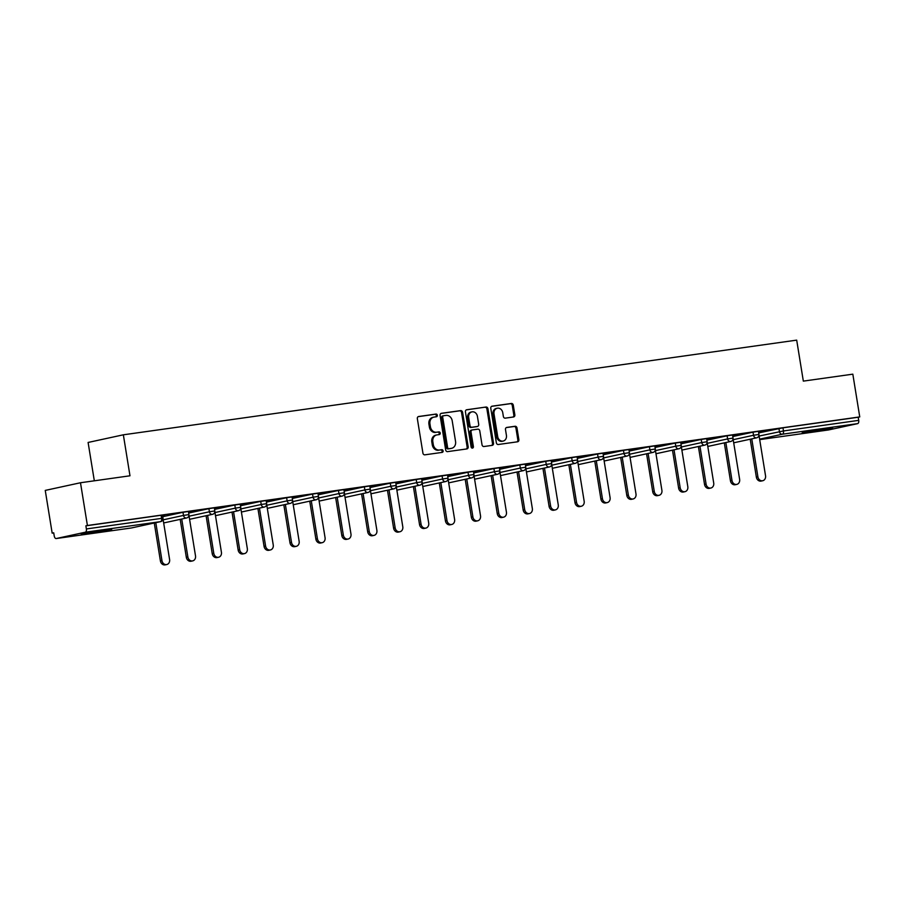 <?xml version="1.0" encoding="UTF-8"?>
<svg xmlns="http://www.w3.org/2000/svg" width="905" height="905" viewBox="0 0 905 905"><rect width="100%" height="100%" fill="white"/><g stroke="black" fill="none" stroke-linecap="round" stroke-linejoin="round"><path stroke-width="1.36" d="M437.341 415.248A1.358 1.154 77.7 0 0 435.984 414.071L418.664 416.504A1.946 1.64 77.7 0 0 417.341 418.653L422.929 453.145A1.946 1.64 77.7 0 0 424.864 454.83L442.183 452.387A1.358 1.154 77.7 0 0 441.753 449.706L439.513 450.023A6.211 5.26 77.7 0 1 433.303 444.627L432.839 441.753A6.211 5.26 77.7 0 1 436.73 434.943A6.211 5.26 77.7 0 1 437.058 434.886L439.298 434.57A1.358 1.154 77.7 0 0 438.868 431.889L436.629 432.205A6.211 5.26 77.7 0 1 430.418 426.809L429.954 423.936A6.211 5.26 77.7 0 1 433.846 417.126A6.211 5.26 77.7 0 1 434.174 417.069L436.414 416.752A1.358 1.154 77.7 0 0 437.341 415.248M435.757 416.843A1.358 1.154 77.7 0 0 434.954 414.298L418.212 416.651M441.527 452.489A1.358 1.154 77.7 0 0 440.724 449.932L439.513 450.023M438.642 434.66A1.358 1.154 77.7 0 0 437.839 432.115L436.629 432.205M825.383 428.665L802.135 432.873L824.817 429.649L832.6 427.941L825.383 428.665M104.528 530.013L81.28 534.222L103.973 531.009L111.756 529.289L104.528 530.013M513.531 416.979A1.946 1.64 77.7 0 0 514.855 414.841L513.282 405.169A1.946 1.64 77.7 0 0 511.348 403.472L492.105 406.187A1.946 1.64 77.7 0 0 490.781 408.325L496.37 442.817A1.946 1.64 77.7 0 0 498.316 444.502L517.547 441.798A1.946 1.64 77.7 0 0 518.87 439.649L516.981 427.963A1.946 1.64 77.7 0 0 515.035 426.278L506.8 427.432A1.946 1.64 77.7 0 0 505.488 429.581L506.427 435.373A5.192 4.401 77.7 0 1 503.157 441.063A5.192 4.401 77.7 0 1 497.705 436.606L494.017 413.902A5.192 4.401 77.7 0 1 497.286 408.212A5.192 4.401 77.7 0 1 502.75 412.669L503.361 416.458A1.946 1.64 77.7 0 0 505.295 418.144L513.531 416.979M56.234 538.532L131.474 527.954L160.547 521.642L85.308 532.219L56.234 538.532A2.964 1.572 -98 0 1 56.178 538.543A2.964 1.572 -98 0 1 54.221 535.941L53.712 532.819L52.173 533.147L45.25 490.408L80.488 482.75L129.981 475.792L123.352 434.807L796.694 340.133L803.335 381.118L852.827 374.161L859.75 416.911L87.412 525.5L85.873 525.828L86.382 528.95L161.622 518.373L161.113 515.25L85.873 525.828M80.488 482.75L87.412 525.5M462.579 412.295A1.946 1.64 77.7 0 0 460.645 410.61L441.402 413.314A1.946 1.64 77.7 0 0 440.079 415.452L445.667 449.943A1.946 1.64 77.7 0 0 447.613 451.629L466.844 448.925A1.946 1.64 77.7 0 0 468.168 446.776L462.579 412.295L461.55 412.51A1.946 1.64 77.7 0 0 459.616 410.825L440.961 413.449M466.754 409.75L485.996 407.035A1.946 1.64 77.7 0 1 487.931 408.732L493.519 443.212A1.946 1.64 77.7 0 1 492.196 445.362L483.96 446.516A1.946 1.64 77.7 0 1 482.026 444.83L479.763 430.848A1.946 1.64 77.7 0 0 477.817 429.162L472.353 429.92A1.946 1.64 77.7 0 0 471.041 432.07L473.394 446.629A1.358 1.154 77.7 0 1 471.109 446.957L465.43 411.888A1.946 1.64 77.7 0 1 466.754 409.75L466.55 409.784M123.352 434.807L88.102 442.455L94.324 480.804M85.308 532.219A2.964 1.572 -98 0 0 86.382 528.95M859.75 416.911L858.212 417.239L858.709 420.361A2.964 1.572 82 0 1 857.646 423.631L828.573 429.943A2.964 1.572 82 0 1 828.516 429.954A2.964 1.572 82 0 1 828.448 429.954M53.734 532.932L52.173 533.147M162.696 516.325L165.095 515.861M165.106 515.986L162.674 516.201M758.707 432.895L782.972 427.816L783.47 430.95L858.709 420.361M858.212 417.239L782.972 427.816M161.113 515.25L162.504 515.115L163.002 518.237L161.622 518.373A2.964 1.572 -98 0 1 160.547 521.642A2.964 2.511 77.7 0 0 160.705 521.608A2.964 2.964 0 0 0 163.002 518.237M753.028 432.149L758.447 431.323L758.956 434.445L753.526 435.271L753.028 432.149L732.79 436.538M727.111 435.791L732.541 434.966L733.039 438.088L727.62 438.914L727.111 435.791L706.884 440.181M701.205 439.434L706.624 438.608L707.133 441.731L701.714 442.556L701.205 439.434L680.967 443.823M675.288 443.077L680.718 442.251L681.216 445.373L675.797 446.199L675.288 443.077L655.062 447.477M649.383 446.719L654.801 445.894L655.311 449.016L649.892 449.842L649.383 446.719L629.145 451.12M623.477 450.362L628.896 449.536L629.394 452.658L623.975 453.484L623.477 450.362L603.239 454.763M597.56 454.005L602.979 453.179L603.488 456.301L598.069 457.127L597.56 454.005L577.322 458.405M571.655 457.647L577.073 456.821L577.582 459.944L572.152 460.769L571.655 457.647L551.417 462.048M545.738 461.29L551.156 460.464L551.665 463.586L546.247 464.412L545.738 461.29L525.511 465.69M519.832 464.932L525.251 464.107L525.76 467.229L520.33 468.055L519.832 464.932L499.594 469.333M493.915 468.575L499.345 467.749L499.843 470.883L494.424 471.697L493.915 468.575L473.688 472.976M468.009 472.218L473.428 471.392L473.937 474.525L468.519 475.34L468.009 472.218L447.771 476.618M442.093 475.86L447.523 475.046L448.02 478.168L442.602 478.994L442.093 475.86L421.866 480.261M416.187 479.503L421.606 478.688L422.115 481.811L416.696 482.637L416.187 479.503L395.949 483.904M390.281 483.157L395.7 482.331L396.198 485.453L390.779 486.279L390.281 483.157L370.043 487.546M364.364 486.8L369.783 485.974L370.292 489.096L364.873 489.922L364.364 486.8L344.126 491.189M338.459 490.442L343.877 489.616L344.386 492.739L338.956 493.564L338.459 490.442L318.221 494.831M312.542 494.085L317.96 493.259L318.469 496.381L313.051 497.207L312.542 494.085L292.315 498.474M286.636 497.727L292.055 496.902L292.564 500.024L287.134 500.85L286.636 497.727L266.398 502.117M260.719 501.37L266.149 500.544L266.647 503.666L261.228 504.492L260.719 501.37L240.492 505.759M234.814 505.013L240.232 504.187L240.741 507.309L235.323 508.135L234.814 505.013L214.576 509.402M208.897 508.655L214.327 507.829L214.824 510.952L209.406 511.778L208.897 508.655L188.67 513.044M182.991 512.298L188.41 511.472L188.919 514.594L183.5 515.42L182.991 512.298L162.753 516.687M188.602 512.683L192.561 512.004L188.591 512.558M214.519 509.04L218.467 508.361L214.496 508.915M240.425 505.386L244.384 504.719L240.413 505.273M266.341 501.743L270.29 501.076L266.319 501.63M292.247 498.101L296.207 497.433L292.236 497.988M318.164 494.458L322.112 493.791L318.141 494.345M344.07 490.815L348.029 490.148L344.047 490.702M369.987 487.173L373.935 486.505L369.964 487.06M395.892 483.53L399.84 482.863L395.87 483.417M421.798 479.888L425.757 479.22L421.787 479.774M447.715 476.245L451.663 475.577L447.692 476.132M473.62 472.602L477.58 471.935L473.609 472.489M499.537 468.96L503.485 468.292L499.515 468.847M525.443 465.317L529.402 464.65L525.432 465.204M551.36 461.674L555.308 461.007L551.337 461.561M577.266 458.032L581.225 457.353L577.243 457.919M603.183 454.389L607.131 453.71L603.16 454.276M629.088 450.747L633.036 450.068L629.066 450.633M654.994 447.104L658.953 446.425L654.982 446.991M680.911 443.461L684.859 442.783L680.888 443.348M706.816 439.819L710.776 439.14L706.805 439.706M732.733 436.176L736.681 435.497L732.711 436.063M758.639 432.533L762.598 431.855L758.628 432.42M433.144 417.296A6.211 5.26 77.7 0 0 432.816 417.352A6.211 5.26 77.7 0 0 428.925 424.162L429.954 423.936M435.599 432.432A6.211 5.26 77.7 0 1 429.389 427.036L428.925 424.162M436.029 435.113A6.211 5.26 77.7 0 0 435.712 435.169A6.211 5.26 77.7 0 0 431.809 441.979L432.839 441.753M438.484 450.249A6.211 5.26 77.7 0 1 432.273 444.853L431.809 441.979M466.267 449.004A1.946 1.64 77.7 0 0 467.138 447.002L461.55 412.51M443.631 415.746A1.358 1.154 77.7 0 0 442.703 417.239L447.613 447.511A1.358 1.154 77.7 0 0 448.971 448.699L451.335 448.36A6.211 5.26 77.7 0 0 451.663 448.303A6.211 5.26 77.7 0 0 455.554 441.493L452.206 420.802A6.211 5.26 77.7 0 0 445.995 415.406L443.631 415.746M443.484 415.768L442.602 415.961A1.358 1.154 77.7 0 0 441.674 417.465L442.703 417.239M450.95 448.439A6.211 5.26 77.7 0 1 450.633 448.529A6.211 5.26 77.7 0 1 450.305 448.586L447.941 448.914A1.358 1.154 77.7 0 1 446.584 447.737L441.674 417.465M466.313 409.886L485.996 407.035M491.619 445.441A1.946 1.64 77.7 0 0 492.49 443.439L486.901 408.947A1.946 1.64 77.7 0 0 484.967 407.261M472.15 429.966L471.324 430.147A1.946 1.64 77.7 0 0 470.012 432.296L472.365 446.855L473.394 446.629M471.991 448.088A1.358 1.154 77.7 0 0 472.365 446.855M477.41 416.334A5.192 4.401 77.7 0 0 471.946 411.865A5.192 4.401 77.7 0 0 468.688 417.556L469.978 425.554A1.946 1.64 77.7 0 0 471.924 427.239L477.388 426.47A1.946 1.64 77.7 0 0 478.7 424.332L477.41 416.334M471.946 411.865L470.917 412.092A5.192 4.401 77.7 0 0 467.659 417.782L468.688 417.556M476.562 426.651A1.946 1.64 77.7 0 1 476.358 426.696L470.894 427.465A1.946 1.64 77.7 0 1 468.96 425.78L467.659 417.782M497.286 408.212L496.257 408.427A5.192 4.401 77.7 0 0 492.999 414.117L494.017 413.902M503.157 441.063L502.139 441.289A5.192 4.401 77.7 0 1 496.675 436.821L492.999 414.117M516.97 441.878A1.946 1.64 77.7 0 0 517.841 439.875L515.952 428.189A1.946 1.64 77.7 0 0 514.006 426.504L506.359 427.579M512.954 417.069A1.946 1.64 77.7 0 0 513.825 415.067L512.253 405.383A1.946 1.64 77.7 0 0 510.318 403.698L491.664 406.322M160.411 560.964L161.961 560.625A4.548 3.858 77.7 0 0 166.746 564.539L165.208 564.867A4.548 3.858 -102.3 0 1 160.411 560.964L154.269 523.011M166.746 564.539A4.548 3.858 77.7 0 0 169.597 559.55L163.036 519.006M161.961 560.625L155.807 522.671M186.328 557.322L187.867 556.982A4.548 3.858 77.7 0 0 192.652 560.896L191.113 561.224A4.548 3.858 -102.3 0 1 186.328 557.322L180.186 519.368M192.652 560.896A4.548 3.858 77.7 0 0 195.514 555.908L188.941 515.364M187.867 556.982L181.724 519.029M212.234 553.679L213.784 553.34A4.548 3.858 77.7 0 0 218.569 557.254L217.019 557.582A4.548 3.858 -102.3 0 1 212.234 553.679L206.091 515.726M218.569 557.254A4.548 3.858 77.7 0 0 221.42 552.265L214.847 511.721M213.784 553.34L207.63 515.386M238.151 550.036L239.689 549.697A4.548 3.858 77.7 0 0 244.474 553.611L242.936 553.939A4.548 3.858 -102.3 0 1 238.151 550.036L231.997 512.083M244.474 553.611A4.548 3.858 77.7 0 0 247.325 548.622L240.764 508.078M239.689 549.697L233.547 511.744M264.056 546.382L265.595 546.054A4.548 3.858 77.7 0 0 270.391 549.969L268.842 550.297A4.548 3.858 -102.3 0 1 264.056 546.382L257.914 508.44M270.391 549.969A4.548 3.858 77.7 0 0 273.242 544.98L266.67 504.436M265.595 546.054L259.452 508.101M289.973 542.74L291.512 542.412A4.548 3.858 77.7 0 0 296.297 546.315L294.759 546.654A4.548 3.858 -102.3 0 1 289.973 542.74L283.819 504.798M296.297 546.315A4.548 3.858 77.7 0 0 299.148 541.337L292.587 500.782M291.512 542.412L285.369 504.458M315.879 539.097L317.417 538.769A4.548 3.858 77.7 0 0 322.203 542.672L320.664 543.011A4.548 3.858 -102.3 0 1 315.879 539.097L309.736 501.155M322.203 542.672A4.548 3.858 77.7 0 0 325.065 537.694L318.492 497.139M317.417 538.769L311.275 500.816M341.796 535.455L343.334 535.127A4.548 3.858 77.7 0 0 348.12 539.029L346.581 539.369A4.548 3.858 -102.3 0 1 341.796 535.455L335.642 497.512M348.12 539.029A4.548 3.858 77.7 0 0 350.97 534.052L344.409 493.497M343.334 535.127L337.18 497.173M367.702 531.812L369.24 531.484A4.548 3.858 77.7 0 0 374.025 535.387L372.487 535.726A4.548 3.858 -102.3 0 1 367.702 531.812L361.559 493.87M374.025 535.387A4.548 3.858 77.7 0 0 376.887 530.409L370.315 489.854M369.24 531.484L363.097 493.53M393.607 528.169L395.157 527.841A4.548 3.858 77.7 0 0 399.942 531.744L398.404 532.083A4.548 3.858 -102.3 0 1 393.607 528.169L387.464 490.227M399.942 531.744A4.548 3.858 77.7 0 0 402.793 526.767L396.232 486.211M395.157 527.841L389.003 489.888M419.524 524.527L421.063 524.199A4.548 3.858 77.7 0 0 425.848 528.101L424.309 528.441A4.548 3.858 -102.3 0 1 419.524 524.527L413.381 486.573M425.848 528.101A4.548 3.858 77.7 0 0 428.71 523.124L422.137 482.569M421.063 524.199L414.92 486.245M445.43 520.884L446.98 520.556A4.548 3.858 77.7 0 0 451.765 524.459L450.215 524.798A4.548 3.858 -102.3 0 1 445.43 520.884L439.287 482.931M451.765 524.459A4.548 3.858 77.7 0 0 454.615 519.481L448.043 478.926M446.98 520.556L440.826 482.603M471.347 517.241L472.885 516.913A4.548 3.858 77.7 0 0 477.67 520.816L476.132 521.156A4.548 3.858 -102.3 0 1 471.347 517.241L465.193 479.288M477.67 520.816A4.548 3.858 77.7 0 0 480.521 515.839L473.96 475.283M472.885 516.913L466.742 478.96M497.252 513.599L498.791 513.271A4.548 3.858 77.7 0 0 503.587 517.174L502.037 517.513A4.548 3.858 -102.3 0 1 497.252 513.599L491.11 475.645M503.587 517.174A4.548 3.858 77.7 0 0 506.438 512.196L499.865 471.641M498.791 513.271L492.648 475.317M523.169 509.956L524.708 509.628A4.548 3.858 77.7 0 0 529.493 513.531L527.954 513.87A4.548 3.858 -102.3 0 1 523.169 509.956L517.015 472.003M529.493 513.531A4.548 3.858 77.7 0 0 532.344 508.553L525.782 467.998M524.708 509.628L518.565 471.675M549.075 506.314L550.613 505.986A4.548 3.858 77.7 0 0 555.399 509.888L553.86 510.228A4.548 3.858 -102.3 0 1 549.075 506.314L542.932 468.36M555.399 509.888A4.548 3.858 77.7 0 0 558.261 504.911L551.688 464.356M550.613 505.986L544.471 468.032M574.992 502.671L576.53 502.332A4.548 3.858 77.7 0 0 581.315 506.246L579.777 506.585A4.548 3.858 -102.3 0 1 574.992 502.671L568.838 464.718M581.315 506.246A4.548 3.858 77.7 0 0 584.166 501.268L577.605 460.713M576.53 502.332L570.376 464.389M600.897 499.028L602.436 498.689A4.548 3.858 77.7 0 0 607.221 502.603L605.683 502.942A4.548 3.858 -102.3 0 1 600.897 499.028L594.755 461.075M607.221 502.603A4.548 3.858 77.7 0 0 610.083 497.614L603.511 457.07M602.436 498.689L596.293 460.747M626.803 495.386L628.353 495.046A4.548 3.858 77.7 0 0 633.138 498.96L631.6 499.3A4.548 3.858 -102.3 0 1 626.803 495.386L620.66 457.432M633.138 498.96A4.548 3.858 77.7 0 0 635.989 493.972L629.428 453.428M628.353 495.046L622.199 457.104M652.72 491.743L654.258 491.404A4.548 3.858 77.7 0 0 659.044 495.318L657.505 495.657A4.548 3.858 -102.3 0 1 652.72 491.743L646.577 453.79M659.044 495.318A4.548 3.858 77.7 0 0 661.906 490.329L655.333 449.785M654.258 491.404L648.116 453.462M678.626 488.1L680.175 487.761A4.548 3.858 77.7 0 0 684.961 491.675L683.411 492.015A4.548 3.858 -102.3 0 1 678.626 488.1L672.483 450.147M684.961 491.675A4.548 3.858 77.7 0 0 687.811 486.686L681.239 446.142M680.175 487.761L674.021 449.819M704.543 484.458L706.081 484.118A4.548 3.858 77.7 0 0 710.866 488.033L709.328 488.361A4.548 3.858 -102.3 0 1 704.543 484.458L698.389 446.504M710.866 488.033A4.548 3.858 77.7 0 0 713.717 483.044L707.156 442.5M706.081 484.118L699.938 446.176M730.448 480.815L731.987 480.476A4.548 3.858 77.7 0 0 736.783 484.39L735.233 484.718A4.548 3.858 -102.3 0 1 730.448 480.815L724.305 442.862M736.783 484.39A4.548 3.858 77.7 0 0 739.634 479.401L733.061 438.857M731.987 480.476L725.844 442.522M756.365 477.173L757.904 476.833A4.548 3.858 77.7 0 0 762.689 480.747L761.15 481.075A4.548 3.858 -102.3 0 1 756.365 477.173L750.211 439.219M762.689 480.747A4.548 3.858 77.7 0 0 765.54 475.759L758.978 435.215M757.904 476.833L751.761 438.88M434.954 414.298L435.984 414.071M440.724 449.932L441.753 449.706M437.839 432.115L438.868 431.889M857.646 423.631L782.406 434.208L759.612 439.151M828.516 429.954L759.691 439.626L828.573 429.943M759.114 436.04L783.47 430.95A2.964 1.572 82 0 1 782.406 434.208A2.964 2.511 -102.3 0 1 779.443 431.628L778.933 428.506M163.16 519.832L183.5 515.42A2.964 2.511 -102.3 0 0 186.464 517.999A2.964 2.511 77.7 0 0 186.622 517.965A2.964 2.964 0 0 0 188.919 514.594M189.077 516.189L209.406 511.778A2.964 2.511 -102.3 0 0 212.37 514.357A2.964 2.511 77.7 0 0 212.528 514.323A2.964 2.964 0 0 0 214.824 510.952M214.983 512.547L235.323 508.135A2.964 2.511 -102.3 0 0 238.286 510.714A2.964 2.511 77.7 0 0 238.434 510.68A2.964 2.964 0 0 0 240.741 507.309M240.9 508.904L261.228 504.492A2.964 2.511 -102.3 0 0 264.192 507.072A2.964 2.511 77.7 0 0 264.351 507.038A2.964 2.964 0 0 0 266.647 503.666M266.805 505.262L287.134 500.85A2.964 2.511 -102.3 0 0 290.109 503.429A2.964 2.511 77.7 0 0 290.256 503.395A2.964 2.964 0 0 0 292.564 500.024M292.722 501.619L313.051 497.207A2.964 2.511 -102.3 0 0 316.015 499.786A2.964 2.511 77.7 0 0 316.173 499.752A2.964 2.964 0 0 0 318.469 496.381M318.628 497.976L338.956 493.564A2.964 2.511 -102.3 0 0 341.932 496.144A2.964 2.511 77.7 0 0 342.079 496.11A2.964 2.964 0 0 0 344.386 492.739M344.545 494.334L364.873 489.922A2.964 2.511 -102.3 0 0 367.837 492.49A2.964 2.511 77.7 0 0 367.996 492.467A2.964 2.964 0 0 0 370.292 489.096M370.45 490.691L390.779 486.279A2.964 2.511 -102.3 0 0 393.743 488.847A2.964 2.511 77.7 0 0 393.901 488.824A2.964 2.964 0 0 0 396.198 485.453M396.356 487.048L416.696 482.637A2.964 2.511 -102.3 0 0 419.66 485.204A2.964 2.511 77.7 0 0 419.818 485.182A2.964 2.964 0 0 0 422.115 481.811M422.273 483.406L442.602 478.994A2.964 2.511 -102.3 0 0 445.565 481.562A2.964 2.511 77.7 0 0 445.724 481.539A2.964 2.964 0 0 0 448.02 478.168M448.179 479.763L468.519 475.34A2.964 2.511 -102.3 0 0 471.482 477.919A2.964 2.511 77.7 0 0 471.629 477.897A2.964 2.964 0 0 0 473.937 474.525M474.096 476.121L494.424 471.697A2.964 2.511 -102.3 0 0 497.388 474.277A2.964 2.511 77.7 0 0 497.546 474.254A2.964 2.964 0 0 0 499.843 470.883M500.001 472.478L520.33 468.055A2.964 2.511 -102.3 0 0 523.305 470.634A2.964 2.511 77.7 0 0 523.452 470.611A2.964 2.964 0 0 0 525.76 467.229M525.918 468.835L546.247 464.412A2.964 2.511 -102.3 0 0 549.211 466.991A2.964 2.511 77.7 0 0 549.369 466.969A2.964 2.964 0 0 0 551.665 463.586M551.824 465.193L572.152 460.769A2.964 2.511 -102.3 0 0 575.128 463.349A2.964 2.511 77.7 0 0 575.275 463.326A2.964 2.964 0 0 0 577.582 459.944M577.741 461.55L598.069 457.127A2.964 2.511 -102.3 0 0 601.033 459.706A2.964 2.511 77.7 0 0 601.192 459.683A2.964 2.964 0 0 0 603.488 456.301M603.646 457.907L623.975 453.484A2.964 2.511 -102.3 0 0 626.939 456.063A2.964 2.511 77.7 0 0 627.097 456.041A2.964 2.964 0 0 0 629.394 452.658M629.552 454.253L649.892 449.842A2.964 2.511 -102.3 0 0 652.856 452.421A2.964 2.511 77.7 0 0 653.014 452.398A2.964 2.964 0 0 0 655.311 449.016M655.469 450.611L675.797 446.199A2.964 2.511 -102.3 0 0 678.761 448.778A2.964 2.511 77.7 0 0 678.92 448.756A2.964 2.964 0 0 0 681.216 445.373M681.375 446.968L701.714 442.556A2.964 2.511 -102.3 0 0 704.678 445.136A2.964 2.511 77.7 0 0 704.825 445.113A2.964 2.964 0 0 0 707.133 441.731M707.291 443.326L727.62 438.914A2.964 2.511 -102.3 0 0 730.584 441.493A2.964 2.511 77.7 0 0 730.742 441.47A2.964 2.964 0 0 0 733.039 438.088M733.197 439.683L753.526 435.271A2.964 2.511 -102.3 0 0 756.501 437.85A2.964 2.511 77.7 0 0 756.648 437.816A2.964 2.964 0 0 0 758.956 434.445M429.389 427.036L430.418 426.809M432.273 444.853L433.303 444.627M467.138 447.002L468.168 446.776M459.616 410.825L460.645 410.61M446.584 447.737L447.613 447.511M447.941 448.914L448.971 448.699M450.305 448.586L451.335 448.36M486.901 408.947L487.931 408.732M492.49 443.439L493.519 443.212M470.012 432.296L471.041 432.07M468.96 425.78L469.978 425.554M470.894 427.465L471.924 427.239M476.358 426.696L477.388 426.47M496.675 436.821L497.705 436.606M514.006 426.504L515.035 426.278M515.952 428.189L516.981 427.963M517.841 439.875L518.87 439.649M510.318 403.698L511.348 403.472M512.253 405.383L513.282 405.169M513.825 415.067L514.855 414.841M56.178 538.543L131.417 527.966A2.964 2.964 0 0 0 131.632 527.92L160.705 521.608M163.669 522.954L186.622 517.965M189.586 519.312L212.528 514.323M215.492 515.669L238.434 510.68M241.397 512.026L264.351 507.038M267.314 508.384L290.256 503.395M293.22 504.741L316.173 499.752M319.137 501.099L342.079 496.11M345.043 497.445L367.996 492.467M370.96 493.802L393.901 488.824M396.865 490.159L419.818 485.182M422.782 486.517L445.724 481.539M448.688 482.874L471.629 477.897M474.593 479.231L497.546 474.254M500.51 475.589L523.452 470.611M526.416 471.946L549.369 466.969M552.333 468.304L575.275 463.326M578.238 464.661L601.192 459.683M604.155 461.018L627.097 456.041M630.061 457.376L653.014 452.398M655.978 453.733L678.92 448.756M681.884 450.09L704.825 445.113M707.789 446.448L730.742 441.47M733.706 442.805L756.648 437.816M432.816 417.352L433.846 417.126M435.712 435.169L436.73 434.943M442.534 415.972L443.563 415.757M450.633 448.529L451.663 448.303M471.222 430.169L472.252 429.943M476.46 426.685L477.489 426.459"/></g></svg>
